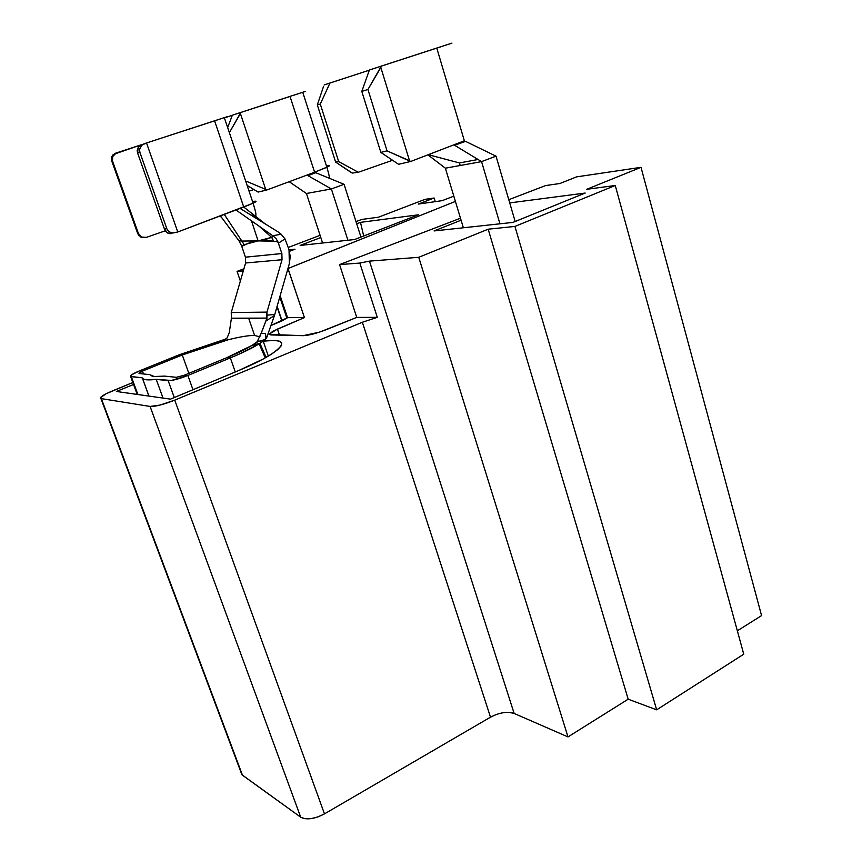 <?xml version="1.0" encoding="UTF-8"?>
<svg xmlns="http://www.w3.org/2000/svg" width="862" height="862" viewBox="0 0 862 862"><rect width="100%" height="100%" fill="white"/><g stroke="black" fill="none" stroke-linecap="round" stroke-linejoin="round"><path stroke-width="1.29" d="M453.821 196.159L442.217 200.641L418.307 204.078L434.136 198.001L425.085 199.337L378.44 217.213L361.641 219.465L356.006 221.62L361.641 219.465L378.44 217.213L425.085 199.337L434.136 198.001L435.245 201.643L434.136 198.001L418.307 204.078L442.217 200.641L453.821 196.159M320.093 235.326L288.296 247.459L320.093 235.326M289.082 249.808L295.009 249.193L289.513 251.305L295.009 249.193L289.082 249.808M243.924 268.772L237.061 271.401L243.299 270.916L237.061 271.401L240.369 281.044L237.061 271.401L243.924 268.772M287.951 268.524L455.405 201.417L288.016 268.524L304.426 317.593L287.552 317.658L280.15 295.709L287.552 317.658L282.283 320.761L270.937 325.513L287.552 317.658L304.426 317.593L287.951 268.524M354.584 239.539L300.148 245.433L320.815 237.524L300.148 245.433L354.584 239.539L418.275 214.821L354.584 239.539M356.706 223.797L360.488 222.353L418.275 214.821L360.488 222.353L356.706 223.797M559.912 183.509L545.624 185.567L508.774 199.693L545.624 185.567L559.912 183.509L576.549 176.882L559.912 183.509M509.28 712.389L514.14 713.445L369.453 261.121L359.831 263.061L377.297 317.345L362.352 322.248L490.5 717.173L324.478 813.879C314.447 819.083 306.516 820.182 300.698 817.198L304.965 818.728L310.988 818.641L317.841 816.939L324.478 813.879L174.749 400.14C163.489 404.569 155.279 406.67 150.096 406.444L300.698 817.198L241.899 774.712L100.908 398.513C99.442 397.36 103.063 394.915 111.769 391.186L132.823 382.502L106.091 393.762L100.455 397.781L101.36 398.632L150.096 406.444L300.698 817.198L242.47 775.207L101.36 398.632L150.096 406.444L160.116 405.065L174.749 400.14L362.352 322.248L377.297 317.345L356.739 317.41L339.563 264.602L359.831 263.061L377.297 317.345L356.739 317.41L339.563 264.602L460.48 218.215L339.563 264.602L359.831 263.061L369.453 261.121L418.738 257.296L488.172 229.195L514.937 226.415L615.263 185.492L586.688 189.317L641.016 167.325L576.549 176.882L641.016 167.325L761.577 615.608L641.016 167.325L586.688 189.317L615.263 185.492L743.755 654.193L656.661 709.825L628.172 699.201L567.993 736.913L514.14 713.445L369.453 261.121L418.738 257.296L567.993 736.913L418.738 257.296L488.172 229.195L628.172 699.201L488.172 229.195L514.937 226.415L656.661 709.825L514.937 226.415L615.263 185.492L743.755 654.193L656.661 709.825L628.172 699.201L567.993 736.913L514.14 713.445C507.319 711.29 499.432 712.529 490.5 717.173L324.478 813.879L174.749 400.14L362.352 322.248L490.5 717.173L496.598 714.382M585.201 193.056L512.933 222.407L434.06 230.941L461.084 220.219L434.06 230.941L512.933 222.407L585.201 193.056L509.711 202.904L585.201 193.056M761.577 615.608L737.344 630.801L761.577 615.608M282.046 320.88L277.111 306.301L282.046 320.88M279.773 297.045L286.906 318.207L279.773 297.045M356.739 317.41L319.619 332.096L303.208 335.674L269.17 334.445L272.748 331.288L304.426 317.593L277.424 329.079L279.482 335.135L277.424 329.079L269.127 334.208L270.83 334.941L303.208 335.674C308.725 335.447 316.354 333.465 326.084 329.737L356.739 317.41M170.504 399.138L116.402 391.477L133.545 384.474L116.402 391.477L170.504 399.138L238.429 370.649L170.504 399.138M263.201 341.158L274.235 340.425L279.299 341.147L281.712 342.914L281.303 345.694L277.973 349.422L271.789 353.959L262.91 359.152L238.429 370.649C251.435 365.165 261.843 360.057 269.634 355.316L269.634 355.316C287.606 343.378 285.462 338.669 263.201 341.158L259.925 343.356L265.248 339.499L263.19 341.126L268.33 356.103M277.004 306.667L281.842 320.966L277.004 306.667M363.678 236.016L360.488 222.353L363.678 236.016M164.48 229.152L167.594 232.999L171.98 233.419C168.65 234.248 166.15 232.826 164.48 229.152L137.608 153.059L164.48 229.152L166.797 228.635L139.881 152.326L166.797 228.635L164.48 229.152M144.913 143.491L138.89 146.012L137.155 150.462L137.608 153.059L139.881 152.326L139.569 149.676L140.431 147.068L142.316 144.891L146.518 142.963L177.755 231.975L173.294 232.934L170.471 232.363L168.187 230.854L166.797 228.635L168.187 230.854L170.471 232.363L173.294 232.934L177.755 231.975L146.518 142.963L214.573 120.799L243.752 207.052L265.399 224.034L243.752 207.052L240.121 208.421L277.683 231.619L240.121 208.421L177.755 231.975L253.116 203.216C256.348 214.035 256.025 213.722 255.734 216.448L251.952 214.972L251.984 215.748M260.012 336.245L261.175 333.271L265.27 333.454L266.423 338.41L267.974 333.971L266.423 338.41L265.27 333.454L265.884 337.236L265.259 339.499L256.811 342.182M265.259 339.499L257.124 341.794L252.555 345.048L259.925 343.356L252.631 345.274L256.305 342.451M187.873 375.466L192.969 389.71L187.873 375.466L230.348 357.902L187.873 375.466L184.5 375.142L187.873 375.466C178.994 378.957 172.432 380.692 168.176 380.67L156.216 379.366L163.026 398.082L156.216 379.366L171.387 380.465L187.873 375.466M235.261 371.975L230.348 357.902L226.792 357.687L184.5 375.142L226.792 357.687L230.348 357.902L239.022 354.174L259.225 343.798L251.941 345.436L226.792 357.687C237.492 353.237 245.875 349.153 251.941 345.436L259.225 343.798C252.307 348.065 242.685 352.773 230.348 357.902L235.261 371.975M139.601 370.822L179.242 354.778L139.601 370.822L142.456 371.102L182.27 354.961L179.242 354.778L182.27 354.961L142.456 371.102L143.512 373.979L142.456 371.102L139.601 370.822L131.767 374.722L130.474 376.047L131.315 376.651L137.898 394.527L131.315 376.651L142.208 377.836L130.571 376.403C130.162 375.369 133.168 373.515 139.601 370.822M174.286 397.544L168.176 380.67L174.286 397.544M142.23 377.901L143.491 379.075L146.281 379.754L156.216 379.366C148.361 380.314 143.782 379.959 142.456 378.299L148.889 396.078M139.03 373.526L149.729 374.614L139.03 373.526L139.191 372.729L142.456 371.102L139.03 373.526M164.567 376.112L176.333 377.308L164.567 376.112L154.223 376.511L150.645 374.992C151.507 376.608 155.429 377.006 162.422 376.198L164.567 376.112M226.878 338.195L222.741 341.158L228.258 339.757L182.27 354.961L188.853 373.354L182.27 354.961L205.436 346.47L227.805 339.876L222.741 341.158L225.057 339.984M184.5 375.142L176.333 377.308L184.5 375.142M266.121 357.385L259.925 343.356L266.121 357.385M179.242 354.778L226.307 338.852M245.454 257.188L281.874 253.536L282.025 259.731L245.595 263.007L245.444 257.156L241.759 246.295L244.151 244.689L241.834 241.058L244.151 244.689L258.104 240.907L273.696 241.177L271.627 237.352L258.104 240.907L241.834 241.058L224.282 214.401L241.834 241.058L258.104 240.907L251.478 220.844L258.104 240.907L265.28 239.582L271.616 237.352L259.074 226.156L271.616 237.352L273.588 236.317L276.228 238.828L278.415 243.203L284.988 238.882L289.018 249.646L284.988 238.882L278.415 243.203L281.874 253.536L277.995 241.996L273.696 241.177L265.615 240.455L258.104 240.907L250.842 242.19L241.759 246.295L245.444 257.156L281.874 253.536L282.025 259.731L266.972 312.109L282.025 259.731L245.595 263.007L231.242 312.54L266.972 312.109L266.584 315.19L274.762 314.49L289.352 263.632L274.601 315.039L266.423 338.41L274.418 315.578L265.949 320.966L261.175 333.271L266.961 318.089L248.709 318.347L254.602 335.437C248.741 335.372 239.959 336.816 228.258 339.757C239.959 336.816 248.741 335.372 254.602 335.437L259.764 336.837L254.602 335.437L248.633 318.143M259.634 344.994L265.248 357.87L259.634 344.994M248.709 318.347L231.415 318.197L229.27 332.613L231.415 318.197L266.961 318.089L266.972 312.109L231.242 312.54L231.415 318.197L231.242 312.54L245.595 263.007M257.329 341.503L258.158 340.178M289.352 263.632L290.235 256.639L289.018 249.646L289.352 263.632M235.972 209.994L272.855 235.789L281.12 234.173L277.683 231.619L281.12 234.173L272.855 235.789L235.972 209.994M221.674 217.58L219.929 216.05L221.674 217.58M253.471 201.417L252.566 201.589L253.471 201.417C256.984 200.814 256.898 201.406 253.202 203.173L243.752 207.052L214.573 120.799L227.503 116.607M273.588 236.317L272.855 235.789L273.588 236.317L271.627 237.352L273.696 241.177L277.995 241.996L276.228 238.828L273.588 236.317M239.205 241.112L220.403 215.866L238.882 240.67L240.552 240.929M146.389 237.362L165.31 230.822L146.389 237.362L141.627 237.05L138.405 233.44L137.672 233.43L138.879 235.541L142.855 237.653L140.7 237.028L137.672 233.43L111.823 161.226L137.672 233.43L138.405 233.44L112.491 161.022L138.405 233.44C140.053 236.921 142.715 238.235 146.389 237.362M217.105 120.033L144.956 143.48L138.243 146.788L137.608 153.059L139.881 152.326L139.569 149.676L141.39 145.753M115.055 153.371L111.866 156.399L111.403 158.759L111.823 161.226L112.491 161.022L112.696 156.13L114.161 154.169L139.892 145.247L115.023 153.382M225.014 117.437L224.325 117.663M266.961 318.089L265.949 320.966L274.418 315.578L274.762 314.49L266.584 315.19L266.961 318.089M284.988 238.882L281.12 234.173L284.988 238.882M241.834 241.058L238.882 240.67L241.651 245.972M229.27 332.613L227.159 337.839L222.741 341.158M257.124 341.794L261.175 333.271L265.27 333.454L265.884 337.268L265.248 339.499M113.191 154.47L111.403 158.759L111.823 161.226L112.491 161.022L112.426 156.809L116.284 152.951M140.797 144.848L138.243 146.788M459.446 162.94L460.211 165.504L459.446 162.94L478.054 159.492L459.446 162.94L428.317 154.686L450.772 160.644M436.797 48.143C456.882 41.538 456.871 41.505 436.765 48.046L464.359 140.797L463.013 141.314L465.577 141.39L496.027 156.162L481.567 161.614L454.586 145.269L481.567 161.614L499.949 223.808L481.567 161.614L445.374 168.198L427.918 154.837L445.374 168.198L463.368 227.773L445.374 168.198L481.567 161.614L496.027 156.162L515.164 221.502L496.027 156.162L494.195 156.507M398.578 164.297L380.842 152.391L361.803 91.404L369.378 70.027L361.803 91.404L380.842 152.391L387.027 150.861L410.657 161.485L398.578 164.297L380.842 152.391L387.027 150.861L367.945 89.497L387.027 150.861L409.525 160.709L380.832 67.495L409.525 160.709L410.657 161.485L463.013 141.314L410.657 161.485L398.578 164.297M495.478 155.903L465.577 141.39L454.586 145.269L465.577 141.39L463.013 141.314L464.359 140.797L436.765 48.046L381.327 66.094L367.945 89.497L361.803 91.404L367.945 89.497L380.832 67.495L381.327 66.094L369.378 70.027L451.968 43.132M490.607 158.209L496.027 156.162M392.598 160.278L358.28 172.271L352.246 173.068L335.63 162.067L338.669 161.571L358.28 172.271L392.598 160.278M369.324 70.178L329.984 83.011L320.276 104.054L338.669 161.571L320.276 104.054L317.324 104.916L335.63 162.067L317.324 104.916L323.595 86.275L317.324 104.916L320.276 104.054L329.984 83.011L324.209 84.929L369.324 70.178M439.361 47.302L441.225 46.688M443.844 45.826L445.859 45.158M447.831 44.512L451.311 43.359M350.996 172.389L335.63 162.067L338.669 161.571L358.28 172.271L352.246 173.068L350.996 172.389M344.067 184.306L360.952 237.072L344.067 184.306L315.74 172.712L344.067 184.306L331.374 188.95L347.914 240.261L331.374 188.95L307.96 175.654L331.374 188.95L344.067 184.306M258.094 192.086L247.125 185.416L258.094 192.086L266.714 190.028L313.402 172.702L315.74 172.712L307.96 175.654L315.74 172.712L313.402 172.702L266.714 190.028L258.094 192.086M227.665 127.565L232.341 115.217L227.665 127.565M322.603 243.009L306.419 193.487L331.374 188.95L306.419 193.487L322.603 243.009M306.419 193.487L289.19 181.688L306.419 193.487M328.12 166.668L313.402 172.702L326.892 167.282C330.599 165.482 330.426 164.965 326.386 165.72M253.848 189.5L249.053 191.159L253.848 189.5M232.298 115.314L224.4 117.889L232.298 115.314M305.396 91.415L290.009 96.393L314.608 172.249L290.009 96.393L240.832 112.416L240.401 113.569L265.701 189.414L266.714 190.028L265.701 189.414L240.401 113.569L230.014 131.509L229.087 131.8L230.014 131.509L240.832 112.416L232.341 115.217L290.031 96.469M246.801 181.429L265.701 189.414L246.801 181.429L245.864 181.666L246.801 181.429M293.479 95.337L295.106 94.798M297.465 94.023L299.276 93.43M241.899 774.712L100.908 398.513M130.582 376.414L137.209 394.43M142.456 378.299L148.975 396.089M224.314 117.631L253.116 203.216M112.426 156.809L111.64 157.056M302.734 92.256L326.892 167.282C329.079 174.684 329.823 178.315 329.09 178.175L329.079 178.175"/></g></svg>
